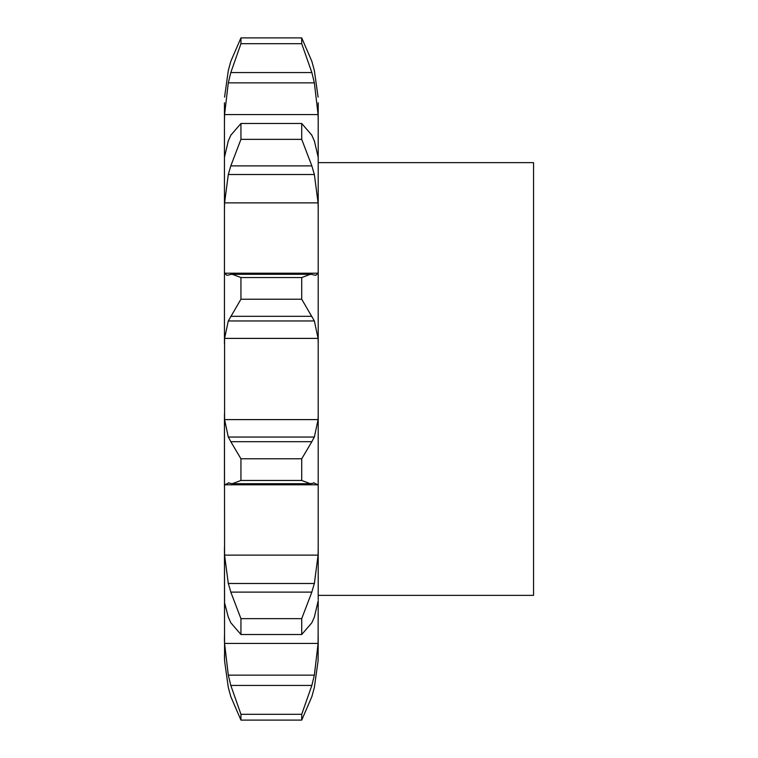 <?xml version="1.0" encoding="UTF-8"?>
<svg xmlns="http://www.w3.org/2000/svg" width="758" height="758" viewBox="0 0 758 758"><rect width="100%" height="100%" fill="white"/><g stroke="black" fill="none" stroke-linecap="round" stroke-linejoin="round"><path stroke-width="1.14" d="M224.453 641.988L224.453 635.754L224.576 643.438L228.3 675.141L230.811 685.44L311.851 685.44L301.722 714.292L301.722 720.1L311.851 696.668L314.362 687.44L318.085 660.91L318.208 641.988M311.851 685.44L314.362 675.141L318.085 643.438L318.208 600.696L314.362 617.097L311.851 622.763L301.722 634.512L301.722 618.642L311.851 592.112L230.811 592.112L240.94 618.642L240.94 634.512L230.811 622.763L228.3 617.097L224.576 602.847L224.453 547.475L224.576 660.91L228.3 687.44L230.811 696.668L240.94 720.1L240.94 714.292L230.811 685.44M318.208 635.754L318.085 660.91L314.362 687.44M318.208 599.654L318.208 102.766M318.208 162.638L533.547 162.638L533.547 595.362L318.208 595.362L318.208 547.475L318.085 555.112L314.362 583.489L228.3 583.489L224.576 555.112L318.085 555.112M224.576 555.112L224.453 414.058L224.453 486.759L224.576 484.798L318.085 484.798L318.208 486.759M224.576 419.6L318.085 419.6L314.362 437.044L228.3 437.044L224.576 419.6L224.576 338.4L318.085 338.4L318.208 343.942M228.3 275.05L226.822 275.277L224.576 273.202L224.453 271.241L224.453 343.942L224.453 157.304L224.453 210.525L224.576 202.888L318.085 202.888L318.208 210.525M228.3 140.903L224.453 157.304L224.453 102.766L224.453 122.246L224.576 114.562L318.085 114.562L318.208 122.246M224.453 102.766L224.453 116.012M224.453 655.234L224.576 660.91L228.3 687.44M311.566 592.974L314.579 582.627M314.362 482.95L310.363 483.699L301.722 480.458L301.722 458.779L311.851 441.677L230.811 441.677L240.94 458.779L240.94 480.458L232.299 483.699L228.3 482.95M313.689 482.77L318.171 484.987M318.085 419.6L318.208 414.058M311.566 442.141L314.579 436.58M311.851 274.443L310.363 274.301L301.722 277.542L301.722 299.221L314.362 320.956L318.085 338.4M314.362 275.05L315.849 275.277L318.085 273.202L318.208 271.241M311.566 274.387L314.579 275.107M311.851 135.237L301.722 123.488L301.722 139.358L311.851 165.888L314.362 174.511L318.085 202.888M314.362 140.903L318.208 157.304M311.566 134.668L314.579 141.471M311.851 61.332L314.362 70.56L318.085 97.09L314.362 70.56L311.851 61.332L301.722 37.9L301.722 43.708L311.851 72.56L314.362 82.859L318.085 114.562M228.082 582.627L231.095 592.974M224.491 484.987L228.973 482.77M228.082 436.58L231.095 442.141M224.576 338.4L228.3 320.956L240.94 299.221L240.94 277.542L232.299 274.301L230.811 274.443M228.082 275.107L231.095 274.387M224.576 202.888L228.3 174.511L230.811 165.888L240.94 139.358L240.94 123.488L230.811 135.237M228.082 141.471L231.095 134.668M230.811 61.332L228.3 70.56L224.576 97.09L228.3 70.56L230.811 61.332L240.94 37.9L240.94 43.708L230.811 72.56L311.851 72.56M224.576 114.562L228.3 82.859L230.811 72.56M301.722 714.292L240.94 714.292M301.722 720.1L240.94 720.1M301.722 618.642L240.94 618.642M301.722 634.512L240.94 634.512M301.722 458.779L240.94 458.779M301.722 480.458L240.94 480.458M228.3 320.956L314.362 320.956M301.722 299.221L240.94 299.221M301.722 277.542L240.94 277.542M230.811 316.323L311.851 316.323M228.3 174.511L314.362 174.511M301.722 139.358L240.94 139.358M301.722 123.488L240.94 123.488M230.811 165.888L311.851 165.888M228.3 82.859L314.362 82.859M301.722 43.708L240.94 43.708M301.722 37.9L240.94 37.9M224.576 643.438L318.085 643.438M224.576 273.202L318.085 273.202M228.3 675.141L314.362 675.141M310.363 483.699L232.299 483.699M310.363 274.301L232.299 274.301"/></g></svg>
